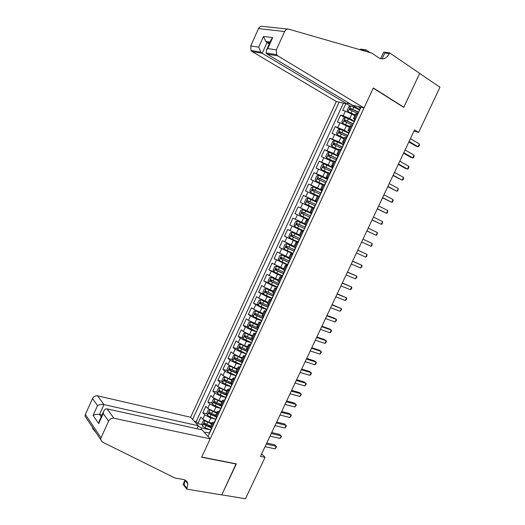 <?xml version="1.0" encoding="UTF-8"?>
<svg xmlns="http://www.w3.org/2000/svg" width="525" height="525" viewBox="0 0 525 525"><rect width="100%" height="100%" fill="white"/><g stroke="black" fill="none" stroke-linecap="round" stroke-linejoin="round"><path stroke-width="0.79" d="M347.904 102.48L347.196 104.016L336.328 101.502L190.627 417.25L97.578 395.837L103.963 404.604L99.527 414.461L101.207 416.857M346.631 103.884L350.319 106.083M345.85 103.701L342.727 110.447L345.384 111.097L354.821 115.638M354.178 121.177L349.716 118.578L343.232 115.756L340.581 115.087L345.05 117.679M340.581 115.087L337.365 122.03L339.997 122.738L349.427 127.26M344.046 138.849L334.622 134.347L332.023 133.593L335.226 126.656L339.793 129.242M338.678 150.406L326.688 145.117L329.884 138.206L334.563 140.779M333.329 161.93L321.372 156.614L324.562 149.717L329.569 152.401M327.987 173.427L316.063 168.079L319.246 161.201L325.48 164.45M322.665 184.892L310.774 179.511L313.95 172.653L324.286 177.896M317.356 196.324L305.498 190.916L308.661 184.078L321.923 190.614M312.06 207.729L300.234 202.289L303.391 195.471L316.962 201.968M308.615 219.936L294.991 213.636L298.134 206.83L311.765 213.17M294.991 213.636L308.647 219.87M304.671 223.643L292.891 218.164L289.754 224.949L303.463 231.026M299.414 234.97L287.667 229.464L284.53 236.23L298.036 242.038M294.164 246.271L282.45 240.739L279.326 247.485L288.888 251.468M288.927 257.545L277.246 251.98L274.135 258.713L280.265 261.188M283.71 268.787L272.062 263.196L268.951 269.909L274.05 271.897M278.506 280.002L266.884 274.378L263.786 281.072L268.682 282.923M273.315 291.185L263.95 286.998L261.726 285.534L258.635 292.208L263.458 293.974M268.131 302.334L258.772 298.174L256.581 296.658L253.496 303.319L258.248 304.992M262.966 313.458L253.614 309.317L251.442 307.755L248.371 314.396L253.057 315.991M257.814 324.555L248.463 320.434L246.323 318.819L243.259 325.447L247.885 326.97M252.676 335.619L249.506 334.602L243.331 331.524L241.218 329.858L238.16 336.466L242.727 337.916M247.551 346.658L244.374 345.673L238.212 342.582L236.125 340.869L233.074 347.465L237.582 348.836M242.445 357.669L239.249 356.718L233.107 353.614L231.046 351.848L228.001 358.424L232.463 359.73M237.346 368.648L234.143 367.73L228.014 364.613L225.98 362.801L222.941 369.364L227.351 370.604M232.26 379.601L229.044 378.715L222.928 375.592L220.92 373.728L217.895 380.271L222.259 381.445M227.187 390.521L223.965 389.675L217.862 386.531L215.88 384.622L212.861 391.145L217.186 392.267M225.533 394.426L226.249 394.61M222.127 401.415L218.892 400.601L212.809 397.451L210.853 395.489L207.841 401.999L212.126 403.056M219.411 404.86L220.664 405.175M217.088 412.283L213.839 411.502L207.769 408.338L205.839 406.33L202.834 412.821L207.08 413.825M213.426 415.327L215.447 415.807M413.936 131.224L418.622 132.392L414.56 129.905L260.466 456.389L265.053 457.347L261.647 453.882M265.053 457.347L245.483 498.75L221.806 494.852L236.355 463.864L201.698 457.065L373.236 88.141L403.732 107.376L419.672 73.421L439.963 87.235L418.622 132.392M208.018 436.485L360.99 107.198M339.117 102.145L192.603 419.436M215.46 419.114L210.807 418.025L204.75 414.855L202.834 412.821M212.054 423.117L208.793 422.369L210.807 418.025M220.697 408.332L215.86 407.144L209.783 403.988L207.841 401.999M225.98 397.53L220.92 396.231L214.83 393.087L212.861 391.145M225.317 377.186L223.506 377.199L221.99 380.474L222.587 382.607L231.164 386.656L225.993 385.291L219.89 382.161L217.895 380.271M235.994 375.697L231.079 374.325L224.963 371.201L222.941 369.364M241.034 364.737L236.184 363.326L230.048 360.216L228.001 358.424M246.133 353.765L241.297 352.301L235.148 349.204L233.074 347.465M251.239 342.766L246.422 341.25L240.26 338.166L238.16 336.466M256.364 331.734L251.567 330.166L245.385 327.095L243.259 325.447M261.502 320.67L256.718 319.049L250.523 315.991L248.371 314.396M266.654 309.586L261.89 307.912L253.496 303.319M271.819 298.469L267.074 296.737L258.635 292.208M276.997 287.319L272.265 285.541L263.786 281.072M282.188 276.143L277.476 274.306L268.951 269.909M287.392 264.935L274.135 258.713M292.615 253.7L279.326 247.485M298.108 242.55L284.53 236.23M303.358 231.262L289.754 224.949M311.778 213.13L306.908 210.866L309.028 206.299M317.061 201.764L312.211 199.434L314.331 194.86M322.357 190.365L317.527 187.976L319.653 183.389M327.41 178.802L322.855 176.485L324.988 171.885M332.732 167.337L328.197 164.968L330.343 160.348M338.074 155.846L333.559 153.418L335.705 148.785M343.429 144.316L338.927 141.835L341.086 137.196M348.797 132.759L344.315 130.22L346.474 125.567M343.416 103.136L196.127 421.719L197.84 423.616L202.046 424.567M208.793 422.369L202.742 419.193L200.839 417.139L197.84 423.616M298.134 206.83L306.908 210.866M303.391 195.471L312.211 199.434M308.661 184.078L317.527 187.976M313.95 172.653L322.855 176.485M319.246 161.201L328.197 164.968M324.562 149.717L333.559 153.418M329.884 138.206L338.927 141.835M335.226 126.656L344.315 130.22M355.563 118.886L353.469 118.538L355.071 119.943M357.663 114.096L355.622 113.905M352.249 126.026L350.136 125.731M349.611 131.696L347.983 130.364L350.037 130.771M346.736 137.891L344.656 137.524M344.164 143.417L342.51 142.157L344.531 142.629M341.237 149.723L339.196 149.284M338.737 155.111L337.05 153.917L339.038 154.448M335.757 161.523L333.756 161.011M333.316 166.773L331.603 165.644L333.565 166.235M330.284 173.296L328.322 172.705M327.915 178.402L326.169 177.338L328.105 177.995M324.831 185.03L322.908 184.373M322.527 189.998L320.755 189L322.658 189.715M319.397 196.737L317.507 196.002M317.152 201.561L315.354 200.635L317.225 201.41M313.97 208.412L312.119 207.598L309.967 212.238L311.811 213.071M308.562 220.054L306.744 219.181L308.588 220.001M304.598 223.794L306.403 224.7M303.168 231.663L301.383 230.731L303.253 231.486M301.383 230.731L299.237 235.344L301.015 236.296M297.793 243.239L296.028 242.255L297.931 242.944M294.033 246.96L286.958 243.666L295.641 247.866M292.425 254.789L290.699 253.739L292.622 254.363M288.586 258.287L290.286 259.396M287.077 266.306L285.377 265.197L287.332 265.762M283.277 269.719L284.944 270.9M281.741 277.791L280.068 276.629L282.05 277.121M277.981 281.124L279.608 282.371M276.419 289.242L274.778 288.022L276.787 288.455M272.705 292.497L274.293 293.816M271.11 300.668L269.502 299.388L271.537 299.755M267.435 303.837L268.997 305.228M265.821 312.06L264.239 310.728L266.3 311.03M262.185 315.151L263.675 316.582M260.544 323.42L258.989 322.035L261.076 322.271M256.942 326.432L258.431 327.954M255.275 334.753L253.752 333.309L255.773 333.454M251.718 337.687L253.175 339.275M250.025 346.054L248.528 344.551L250.497 344.617M246.507 348.908L247.931 350.569M244.788 357.328L243.324 355.766L245.267 355.753M241.31 360.104L242.701 361.823M239.571 368.563L238.127 366.955L240.063 366.877M236.132 371.267L237.484 373.052M234.36 379.778L232.949 378.112L234.892 377.967M230.961 382.397L232.28 384.254M229.162 390.961L227.784 389.235L229.747 389.038M225.802 393.501L227.089 395.423M223.985 402.111L222.633 400.332L224.621 400.076M220.664 404.578L221.918 406.56M218.82 413.234L217.494 411.403L219.502 411.088L219.575 411.6M215.532 415.623L216.753 417.67M213.662 424.325L212.369 422.441L214.403 422.067M210.42 426.641L211.608 428.754M204.671 432.784L205.439 432.167L209.317 433.013M357.689 106.437L360.55 108.157M351.442 104.6L347.642 103.044M359.572 109.561L351.415 104.672M210.249 429.877L201.626 427.96L200.858 429.614M207.546 425.808L210.492 426.471M311.798 213.098L309.967 212.238M196.127 421.719L194.296 421.306M198.122 426.11L201.626 427.96M360.537 108.183L360.163 108.288M408.87 141.953L416.023 146.213L418.012 146.757L409.113 141.448M419.337 143.962L419.37 145.254L418.838 146.37L418.012 146.757L419.337 143.962L410.445 138.626M359.369 110.427L359.317 110.808M358.463 111.956L358.857 111.799M359.448 109.823L350.792 105.893L348.784 106.713L347.163 110.197L348.095 111.72L355.169 114.89M348.095 111.72L355.071 115.1M358.417 112.042L350.306 108.275L349.781 109.705L357.768 113.439M350.641 110.02L351.54 109.01L358.319 112.265M336.328 101.502L252.184 51.627L251.009 50.479L250.727 45.944L258.7 47.165L263.524 36.435L272.692 37.616L267.763 48.556L266.497 50.131L266.109 52.94L267.107 54.088L352.511 105.243L364.048 107.907L277.791 55.853L267.107 54.088L267.527 53.169M267.763 48.556L276.347 49.868L284.622 31.546C285.633 29.61 287.044 28.823 288.848 29.19L371.746 53.091L379.03 57.96C383.099 59.988 386.525 58.518 389.314 53.563L389.629 52.887L419.698 73.362L403.81 107.198L373.321 87.957L364.048 107.907M250.727 45.944L258.517 28.586C259.475 26.749 260.827 26.007 262.572 26.362L287.812 29.078M272.974 27.595L272.626 27.444M380.625 58.708L383.69 52.119L389.629 52.887M364.042 50.872L364.324 50.302L360.196 49.763L360.498 49.12L365.977 49.829L365.328 51.24M370.204 52.651L365.977 49.829M403.259 107.08L403.81 107.198M347.196 104.016L262.198 53.274L252.184 51.627M364.324 50.302L364.061 50.879M382.056 58.931L384.818 52.972L389.314 53.563M276.347 49.868L276.583 54.646L277.791 55.853M269.292 43.929L267.035 42.545L262.198 53.274L260.82 52.073L258.7 47.165M263.524 36.435L265.755 41.449L267.035 42.545L269.745 42.932M272.692 37.616L271.044 40.038M196.908 428.741L198.299 425.736L103.963 404.604C101.647 404.243 99.501 404.572 97.532 405.582L92.518 398.541L85.372 414.468L101.036 437.85L100.688 439.602L102.204 441.945L175.022 478.045L183.428 479.502C185.902 480.014 187.373 481.471 187.838 483.873L186.788 489.136L221.78 494.904L236.086 463.811M198.299 425.736L190.627 417.25M236.276 464.028L201.62 457.236L210.164 438.861L113.886 418.215C111.595 417.966 109.83 418.937 108.596 421.122L101.036 437.85M95.891 432.41L95.806 432.351C93.161 429.398 92.072 427.757 92.531 427.435M186.788 489.136L183.054 484.293L185.043 480.014M210.164 438.861L202.046 429.877L107.093 408.896L113.886 418.215M185.876 481.353L186.152 480.749M86.52 418.418L85.043 416.141L85.372 414.468M92.518 398.541C93.686 396.467 95.373 395.561 97.578 395.837M184.951 479.975L184.242 484.864L187.071 488.526M102.04 415.006L99.527 414.461C97.197 414.12 95.058 414.435 93.102 415.426L97.532 405.582M108.596 421.122L103.222 413.575L103.628 411.482C104.488 409.48 105.643 408.621 107.093 408.896M103.222 413.575L98.707 423.59L99.514 420.61M355.031 120.028L354.67 120.107M352.288 125.941L353.358 123.638M403.574 153.182L410.76 157.349L412.729 157.927L403.784 152.736M414.048 155.138L414.094 156.404L413.562 157.513L412.729 157.927L414.048 155.138L405.116 149.914M349.545 131.847L349.197 131.9M346.802 137.74L346.474 137.812M398.291 164.377L405.51 168.453L407.459 169.063L398.468 163.99M408.772 166.281L408.831 167.521L408.299 168.63L407.459 169.063L408.772 166.281L399.801 161.182M347.498 135.548L347.872 135.443M344.065 143.627L343.731 143.66M393.015 175.547L402.196 180.173L393.173 175.219M403.515 177.398L403.581 178.612L403.056 179.714L402.196 180.173L403.515 177.398L394.498 172.417M342.044 147.295L342.398 147.217M338.612 155.38L338.284 155.387M387.758 186.69L396.952 191.251L387.89 186.414M398.265 188.482L397.819 190.778L396.952 191.251L398.265 188.482L389.209 183.619M336.597 159.016L336.945 158.963M354.034 121.478L345.398 117.541L343.402 118.328L341.788 121.807L342.7 123.355L349.762 126.532M342.7 123.355L349.676 126.715M353.023 123.697L344.892 119.93L344.38 121.354L352.36 125.081M345.26 121.688L346.133 120.645L352.918 123.88M348.639 133.101L340.01 129.163L338.034 129.911L336.427 133.383L337.326 134.958L344.374 138.141M337.326 134.958L344.295 138.298M347.878 135.43L339.498 131.552L338.999 132.976L346.966 136.69M339.892 133.324L340.738 132.248L347.557 135.483M343.258 144.683L334.642 140.746L332.679 141.468L331.078 144.933L331.964 146.534L338.999 149.717M331.964 146.534L338.933 149.855M342.497 147.013L334.117 143.141L333.624 144.565L341.591 148.273M334.543 144.933L335.357 143.824L342.431 147.157M337.883 156.247L329.287 152.309L327.344 152.992L325.749 156.443L326.616 158.071L333.637 161.26M326.616 158.071L333.585 161.378M337.129 158.563L328.748 154.698L328.269 156.122L336.223 159.823M329.214 156.509L330.205 155.426L337.076 158.681M382.515 197.8L391.722 202.302L382.613 197.584M393.028 199.539L393.12 200.701L392.595 201.803L391.722 202.302L393.028 199.539L383.933 194.795M332.535 167.77L323.951 163.833L322.022 164.489L320.427 167.928L321.28 169.582L328.289 172.777M321.28 169.582L328.25 172.869M331.78 170.08L323.393 166.228L322.928 167.646L330.875 171.34M323.905 168.059L324.87 166.937L331.734 170.179M327.731 178.789L326.648 181.125M377.285 208.884L386.505 213.327L377.357 208.727M387.811 210.571L387.391 212.809L386.505 213.327L387.811 210.571L378.669 205.944M324.739 184.544L326.045 182.359M327.193 179.268L318.623 175.33L316.713 175.954L315.125 179.386L315.965 181.066L323.413 184.478M315.965 181.066L322.954 184.341M326.438 181.571L318.052 177.726L317.605 179.143L325.539 182.825M318.616 179.583L319.548 178.421L326.406 181.643M372.067 219.936L381.301 224.319L372.113 219.837M382.6 221.576L382.193 223.781L381.301 224.319L382.6 221.576L373.426 217.061M321.864 190.732L313.307 186.795L311.417 187.386L309.829 190.805L310.662 192.518L319.469 196.573M310.662 192.518L319.449 196.619M321.116 193.029L312.729 189.19L312.29 190.608L320.217 194.283M313.359 191.08L314.239 189.873L321.097 193.075M316.916 202.073L315.86 204.304M366.863 230.961L376.11 235.285L366.883 230.915M377.409 232.549L377.016 234.727L376.11 235.285L377.409 232.549L368.189 228.152M313.957 207.762L315.256 205.616M316.555 202.164L308.011 198.227L306.134 198.785L304.553 202.204L305.366 203.936L314.167 207.998M305.366 203.936L314.16 208.012M315.807 204.461L307.414 200.629L306.987 202.04L314.908 205.708M308.136 202.565L308.674 201.226L315.794 204.481M311.535 213.662L310.249 215.742L302.118 212.034L301.704 213.445L309.848 217.206L303.03 214.056L303.378 212.618L302.118 212.034M362.972 239.21L372.232 243.495L370.932 246.225L361.666 241.973M372.232 243.495L371.844 245.641L370.932 246.225M311.253 213.57L302.728 209.632L300.871 210.157L299.289 213.563L300.09 215.322L308.615 219.266M303.483 230.993L304.52 228.749M357.761 250.241L367.06 254.408L365.774 257.138L356.462 252.998M357.788 250.189L367.06 254.408L366.693 256.535L365.774 257.138M297.458 221.005L306.233 225.067L297.458 221.005L295.614 221.504L294.046 224.897L294.827 226.682L303.338 230.619M298.705 225.881L304.598 228.585L297.76 225.415L298.102 223.972L296.842 223.407L296.435 224.818L298.705 225.881L297.701 228.04M304.973 227.102L296.842 223.407M352.57 261.247L361.909 265.302L360.623 268.019L351.271 263.99M299.762 239L300.556 236.604M352.623 261.135L361.909 265.302L362.066 266.313L360.623 268.019M300.983 236.368L292.202 232.352L290.377 232.811L288.809 236.204L289.577 238.009L298.075 241.953M292.202 232.352L300.963 236.407M299.703 238.442L291.808 234.806L291.178 236.165L299.335 239.918M299.355 239.873L292.51 236.742L292.832 235.305L291.572 234.754M292.793 253.995L293.816 251.764M347.386 272.219L356.764 276.163L355.484 278.873L346.093 274.962M347.465 272.055L356.764 276.163L356.934 277.147L355.484 278.873M286.958 243.666L285.154 244.099L283.585 247.472L284.347 249.309L292.825 253.253M294.446 249.749L286.565 246.12L285.935 247.478L294.079 251.226M294.118 251.147L287.273 248.036L287.057 246.901M342.221 283.165L351.638 286.998L350.359 289.702L340.935 285.902M342.326 282.949L351.638 286.998L351.816 287.956L351.304 289.039L350.359 289.702M288.678 258.09L281.735 254.947L279.943 255.347L278.381 258.72L279.123 260.577L287.588 264.521M281.735 254.947L288.632 258.182M289.209 261.03L281.334 257.408L280.704 258.766L288.842 262.5M288.888 262.402L282.05 259.311L281.813 258.195M337.07 294.085L346.526 297.806L345.247 300.503L335.783 296.815M337.201 293.81L346.526 297.806L346.71 298.738L346.205 299.814L345.247 300.503M283.461 269.325L276.517 266.201L274.746 266.569L273.184 269.935L273.912 271.819L282.365 275.763M276.517 266.201L283.408 269.443M283.986 272.278L276.117 268.669L275.487 270.014L283.618 273.742M283.677 273.623L276.839 270.546L276.59 269.463M331.931 304.979L341.421 308.582L340.148 311.272L330.645 307.696M332.082 304.651L341.421 308.582L341.624 309.494L340.148 311.272M278.257 280.534L271.313 277.43L269.561 277.764L268.006 281.118L268.721 283.027L277.161 286.972M271.313 277.43L278.191 280.672M278.775 283.5L270.913 279.897L270.29 281.243L278.408 284.957M278.48 284.812L271.642 281.754L271.379 280.691M326.799 315.84L336.335 319.338L335.062 322.015L325.52 318.55M273.203 296.159L273.053 295.818M326.983 315.459L334.642 318.268L336.335 319.338L336.545 320.224L335.062 322.015M273.066 291.71L266.129 288.625L264.39 288.927L262.841 292.274L263.543 294.21L271.963 298.147M266.129 288.625L272.993 291.867M273.577 294.689L265.447 291.034L265.099 292.438L273.197 296.139M274.024 293.718L273.026 295.87L266.457 292.937L266.188 291.893M268.964 305.294L267.789 307.138M321.687 326.675L331.255 330.061L329.989 332.738L320.414 329.378M321.897 326.235L329.582 328.958L331.255 330.061L331.478 330.921L330.973 331.99L329.989 332.738M267.894 302.859L260.958 299.788L259.232 300.064L257.683 303.397L258.372 305.36L266.785 309.304M260.958 299.788L267.809 303.043M268.393 305.845L260.262 302.203L259.928 303.601L267.77 307.184M267.855 306.994L261.286 304.087L261.004 303.069M261.082 322.258L260.925 321.917M316.588 337.483L326.196 340.758L324.929 343.429L315.315 340.18M262.684 318.813L262.546 318.426M261.995 320.027L260.892 321.989M262.251 319.751L261.89 319.843M316.818 336.991L324.535 339.623L326.196 340.758L326.425 341.591L325.92 342.661L324.929 343.429M262.73 313.976L255.8 310.925L254.087 311.168L252.545 314.495L253.221 316.483L261.621 320.421M255.8 310.925L262.631 314.18M263.222 316.975L255.098 313.34L254.763 314.738L262.598 318.314M262.697 318.098L256.134 315.21L255.846 314.206M255.846 333.533L255.701 333.165M311.496 348.265L321.142 351.428L319.882 354.093L310.229 350.956M257.44 330.094L257.316 329.68M256.758 331.301L255.662 333.244M257.027 330.986L256.659 331.104M311.758 347.721L319.502 350.267L321.142 351.428L321.385 352.242L319.882 354.093M257.578 325.06L250.648 322.028L248.955 322.245L247.419 325.566L248.082 327.574L256.469 331.518M250.648 322.028L257.473 325.29M258.064 328.079L249.939 324.443L249.618 325.848L257.447 329.411M257.552 329.175L250.989 326.301L250.694 325.323M250.622 344.774L250.491 344.387M306.423 359.015L316.103 362.073L314.849 364.731L305.156 361.699M252.217 341.342L252.105 340.909M251.816 342.195L251.639 342.582M306.705 358.417L314.482 360.878L316.103 362.073L316.358 362.86L315.86 363.923L314.849 364.731M252.446 336.125L245.477 333.113L243.843 333.296L242.307 336.604L242.957 338.638L251.324 342.582M245.516 333.113L252.328 336.374M252.919 339.15L244.794 335.527L244.486 336.925L252.302 340.482M252.42 340.22L245.864 337.365L245.556 336.4M245.411 355.983L245.293 355.569M301.363 369.738L311.082 372.691L309.829 375.336L300.097 372.415M246.999 352.564L246.901 352.104M246.625 353.377L246.428 353.804M301.672 369.088L309.474 371.464L311.082 372.691L311.345 373.452L310.846 374.509L309.829 375.336M241.316 344.446L238.737 344.315L237.208 347.616L237.845 349.67L246.199 353.614M241.854 344.695L247.321 347.156M240.398 344.157L247.196 347.432M247.144 349.919L239.669 346.572L239.367 347.97L247.177 351.52M247.308 351.238L240.745 348.397L240.437 347.452M240.22 367.165L240.109 366.732M296.31 380.441L306.068 383.276L304.815 385.921L295.05 383.112M241.802 363.753L241.71 363.274M241.126 364.941L240.063 366.831M241.448 364.521L241.047 364.711M296.645 379.733L304.48 382.023L306.344 384.018L304.815 385.921M235.922 355.366L233.645 355.307L232.122 358.595L232.746 360.675L241.087 364.619M237.064 355.904L242.215 358.155M235.292 355.176L242.077 358.457M241.448 360.695L234.872 357.669L234.255 358.995L242.058 362.532M242.202 362.23L235.646 359.402L235.331 358.477M235.036 378.315L234.938 377.862M291.277 391.112L301.068 393.842L299.821 396.48L290.017 393.776M236.618 374.916L236.539 374.417M236.283 375.644L236.047 376.149M291.631 390.351L299.499 392.556L301.35 394.557L299.821 396.48M230.593 366.286L228.572 366.266L227.049 369.548L227.66 371.654L236.132 375.657M232.398 367.119L237.123 369.134M230.199 366.168L236.972 369.449M236.073 371.569L229.458 368.589L229.162 369.987L236.959 373.511M237.11 373.19L230.554 370.381L230.239 369.475M229.871 389.438L229.779 388.959M286.25 401.756L296.08 404.381L294.833 407.006L284.996 404.408M231.446 386.046L231.381 385.521M231.131 386.735L230.875 387.273M286.637 400.942L294.532 403.062L296.376 405.07L294.833 407.006M225.12 377.134L231.879 380.415M228.053 378.4L232.037 380.074M230.915 382.502L224.365 379.549L224.083 380.947L231.866 384.471M232.03 384.123L225.481 381.327L225.159 380.441M224.72 400.536L224.641 400.03M281.243 412.368L291.106 414.888L289.866 417.513L279.989 415.019M226.288 397.149L226.229 396.605M225.986 397.792L225.717 398.377M281.649 411.508L289.57 413.542L291.414 415.557L289.866 417.513M276.242 422.96L286.145 425.375L284.904 427.993L274.995 425.604M221.143 408.22L221.097 407.656M220.868 408.824L220.579 409.447M276.675 422.048L284.629 423.997L286.46 426.024L284.904 427.993M214.449 422.632L214.39 422.087M271.261 433.525L281.197 435.829L279.956 438.441L270.014 436.157M216.011 419.265L215.978 418.674M215.755 419.829L215.447 420.486M271.714 432.561L279.694 434.418L281.518 436.459L279.956 438.441M220.093 388.08L218.459 388.106L216.943 391.368L217.527 393.527L226.091 397.576M220.054 388.067L226.8 391.355M223.466 389.53L226.971 390.994M225.835 393.435L219.293 390.488L219.017 391.88L226.793 395.397M226.459 394.813L220.415 392.247L220.093 391.374M212.468 404.362L214.955 398.98L213.419 398.98L211.91 402.242L212.481 404.414L221.032 408.47M215.086 399.053L221.734 402.268M218.715 400.555L221.911 401.881M220.776 404.335L214.233 401.395L213.964 402.787L221.583 406.232M220.848 405.458L215.368 403.134L215.04 402.281M209.829 409.848L208.392 409.828L206.889 413.077L207.447 415.282L210.112 416.916L215.985 419.331M210.157 410.038L216.681 413.149M213.892 411.515L216.871 412.742M215.723 415.216L209.186 412.269L208.924 413.667L215.985 416.876M215.493 416.181L210.335 414.002L210 413.162M209.337 433.637L209.291 433.072M266.287 444.058L276.255 446.263L275.028 448.868L265.046 446.69M210.899 430.283L210.873 429.667M210.656 430.802L210.335 431.498M266.766 443.041L274.772 444.819L276.596 446.867L275.028 448.868M204.717 420.696L203.385 420.65L201.882 423.892L202.427 426.116L205.078 427.77L210.866 430.133M205.249 420.991L211.641 424.003M209.048 422.428L211.844 423.577M210.683 426.064L204.153 423.124L203.89 424.515L210.538 427.547M210.315 426.937L205.308 424.837L204.98 424.016M213.839 411.502L215.86 407.144M218.892 400.601L220.92 396.231M223.965 389.675L225.993 385.291M229.044 378.715L231.079 374.325M234.143 367.73L236.184 363.326M239.249 356.718L241.297 352.301M244.374 345.673L246.422 341.25M249.506 334.602L251.567 330.166M254.658 323.498L256.718 319.049M259.822 312.368L261.89 307.912M265 301.212L267.074 296.737M270.185 290.023L272.265 285.541M275.389 278.801L277.476 274.306M280.613 267.553L282.699 263.051M285.843 256.279L287.936 251.757M291.086 244.972L293.186 240.437M296.349 233.632L298.456 229.09M301.619 222.265L303.732 217.711M349.716 118.578L351.881 113.912M343.232 115.756L345.384 111.097M202.742 419.193L204.75 414.855M207.769 408.338L209.783 403.988M212.809 397.451L214.83 393.087M217.862 386.531L219.89 382.161M222.928 375.592L224.963 371.201M228.014 364.613L230.048 360.216M233.107 353.614L235.148 349.204M238.212 342.582L240.26 338.166M243.331 331.524L245.385 327.095M248.463 320.434L250.523 315.991M253.614 309.317L255.675 304.861M258.772 298.174L260.84 293.705M263.95 286.998L266.017 282.516M269.135 275.789L271.215 271.3M274.339 264.554L276.419 260.052M279.549 253.293L281.643 248.778M284.78 241.999L286.88 237.471M290.023 230.672L292.123 226.137M295.28 219.319L297.386 214.771M300.549 207.933L302.662 203.372M305.839 196.521L307.952 191.947M311.135 185.076L313.261 180.488M316.45 173.598L318.577 168.998M321.779 162.094L323.912 157.48M327.121 150.557L329.26 145.93M332.476 138.987L334.622 134.347M337.844 127.385L339.997 122.738M354.533 118.624L356.738 113.873M349.02 130.489L351.225 125.751M343.527 142.321L345.726 137.596M338.048 154.12L340.239 149.408M332.581 165.893L334.766 161.188M327.127 177.627L329.306 172.935M321.694 189.328L323.866 184.649M316.273 201.003L318.439 196.337M310.866 212.638L313.031 207.992M305.478 224.247L307.63 219.607M300.097 235.83L302.249 231.197M294.735 247.373L296.881 242.76M289.387 258.891L291.526 254.284M284.058 270.368L286.184 265.781M278.736 281.827L280.862 277.246M273.433 293.245L275.553 288.684M268.144 304.638L270.257 300.083M262.868 315.998L264.974 311.456M257.604 327.331L259.704 322.803M252.354 338.632L254.454 334.11M247.118 349.899L249.211 345.398M241.9 361.141L243.987 356.646M236.69 372.35L238.777 367.867M231.499 383.532L233.573 379.063M226.321 394.682L228.388 390.226M221.156 405.805L223.223 401.356M216.005 416.896L218.065 412.46M210.866 427.954L212.92 423.537M350.746 105.912L348.068 111.681M352.124 110.683L351.094 112.901M353.804 107.061L352.774 109.285M351.704 109.062L350.431 108.301M284.622 31.546L258.517 28.586M98.707 423.59L93.102 415.426M345.345 117.561L342.681 123.316M346.717 122.345L345.693 124.556M348.39 118.729L347.366 120.947M346.31 120.697L345.03 119.956M339.964 129.176L337.306 134.918M341.329 133.973L340.305 136.178M342.996 130.371L341.972 132.576M340.928 132.307L339.642 131.578M334.596 140.766L331.944 146.488M335.947 145.569L334.93 147.768M337.614 141.973L336.591 144.178M335.56 143.883L334.274 143.174M329.241 152.322L326.596 158.032M330.586 157.132L329.569 159.324M332.246 153.549L331.229 155.748M330.205 155.426L328.912 154.737M323.899 163.846L321.261 169.542M325.238 168.669L324.22 170.855M326.891 165.093L325.874 167.285M324.87 166.937L323.571 166.268M318.577 175.343L315.945 181.02M319.902 180.173L318.892 182.352M321.549 176.61L320.539 178.795M319.548 178.421L318.242 177.765M313.261 186.808L310.636 192.472M314.58 191.645L313.569 193.823M316.227 188.094L315.217 190.267M314.239 189.873L312.926 189.236M307.965 198.24L305.347 203.89M309.271 203.09L308.267 205.255M310.918 199.546L309.908 201.718M308.943 201.298L307.624 200.675M302.682 209.646L300.07 215.276M303.982 214.502L302.978 216.668M305.622 210.965L304.618 213.13M303.03 214.056L301.704 213.445M297.412 221.018L294.807 226.636M300.339 222.357L299.335 224.516M297.76 225.415L296.435 224.818M292.156 232.365L289.557 237.963M293.436 237.234L292.438 239.387M295.07 233.717L294.072 235.876M292.51 236.742L291.178 236.165M286.912 243.672L284.327 249.263M288.186 248.555L287.195 250.701M289.813 245.05L288.816 247.196M287.273 248.036L285.935 247.478M281.689 254.96L279.103 260.531M282.949 259.849L281.958 261.988M284.576 256.351L283.579 258.497M282.05 259.311L280.704 258.766M276.472 266.214L273.899 271.773M277.732 271.11L276.741 273.243M279.346 267.619L278.355 269.758M276.839 270.546L275.487 270.014M271.274 277.436L268.702 282.982M272.521 282.338L271.53 284.471M274.135 278.86L273.144 280.993M271.642 281.754L270.29 281.243M266.083 288.632L263.524 294.158M267.323 293.547L266.339 295.667M268.931 290.076L267.947 292.202M266.457 292.937L265.099 292.438M260.912 299.795L258.359 305.314M262.146 304.717L261.161 306.836M263.747 301.258L262.762 303.378M261.286 304.087L259.928 303.601M255.754 310.931L253.207 316.431M256.974 315.86L255.997 317.973M258.576 312.408L257.598 314.527M256.134 315.21L254.763 314.738M250.609 322.035L248.062 327.521M251.823 326.977L250.845 329.083M253.418 323.531L252.44 325.644M250.989 326.301L249.618 325.848M245.477 333.113L242.937 338.586M246.684 338.061L245.707 340.167M248.273 334.628L247.295 336.735M245.864 337.365L244.486 336.925M240.358 344.164L237.825 349.624M241.552 349.118L240.581 351.212M243.141 345.693L242.169 347.793M240.745 348.397L239.367 347.97M235.252 355.182L232.726 360.629M236.44 360.143L235.469 362.237M238.022 356.731L237.051 358.824M235.646 359.402L234.255 358.995M230.16 366.174L227.64 371.602M231.341 371.142L230.37 373.229M232.916 367.736L231.952 369.823M230.554 370.381L229.162 369.987M225.081 377.134L222.567 382.548M226.255 382.115L225.284 384.195M227.83 378.715L226.859 380.802M225.481 381.327L224.083 380.947M220.014 388.067L217.514 393.468M221.176 393.054L220.218 395.128M222.751 389.668L221.786 391.742M220.415 392.247L219.017 391.88M216.116 403.968L215.158 406.042M217.685 400.588L216.727 402.662M215.368 403.134L213.964 402.787M209.902 409.894L207.434 415.223M211.07 414.855L210.112 416.916M212.632 411.482L211.673 413.549M210.335 414.002L208.924 413.667M204.862 420.774L202.414 426.057M206.036 425.709L205.078 427.77M207.592 422.349L206.64 424.41M205.308 424.837L203.89 424.515M353.469 118.538L355.674 113.8M347.983 130.364L350.175 125.639M342.51 142.157L344.695 137.445M337.05 153.917L339.229 149.212M331.603 165.644L333.775 160.952M326.169 177.338L328.342 172.666M320.755 189L322.921 184.341M315.354 200.635L317.513 195.982M304.598 223.808L306.744 219.181M293.895 246.848L296.028 242.255M288.566 258.326L290.699 253.739M283.251 269.771L285.377 265.197M277.955 281.19L280.068 276.629M272.665 292.576L274.778 288.022M267.396 303.929L269.502 299.388M262.139 315.249L264.239 310.728M256.896 326.543L258.989 322.035M251.665 337.811L253.752 333.309M246.448 349.04L248.528 344.551M241.244 360.248L243.324 355.766M236.06 371.418L238.127 366.955M230.882 382.567L232.949 378.112M225.724 393.678L227.784 389.235M220.572 404.768L222.633 400.332M215.44 415.82L217.494 411.403M210.322 426.851L212.369 422.441M360.196 108.216L359.152 110.467M358.49 111.884L357.486 114.056M351.54 109.01L350.306 108.275M251.009 50.479L260.82 52.073M270.132 42.059L265.755 41.449M266.497 50.131L271.412 39.218M266.109 52.94L276.583 54.646M185.003 480.237L187.838 483.873M100.688 439.602L85.043 416.141M99.12 421.483L103.628 411.482M354.703 120.048L353.66 122.292M349.223 131.847L348.18 134.085M347.524 135.496L346.487 137.734M343.757 143.614L342.72 145.845M342.064 147.249L341.027 149.481M338.303 155.347L337.273 157.572M336.617 158.977L335.587 161.201M346.133 120.645L344.892 119.93M340.738 132.248L339.498 131.552M335.357 143.824L334.117 143.141M329.989 155.361L328.748 154.698M332.87 167.048L331.839 169.267M331.183 170.671L330.153 172.889M324.64 166.878L323.393 166.228M319.305 178.356L318.052 177.726M322.042 190.358L321.011 192.57M320.368 193.961L319.338 196.166M313.976 189.807L312.729 189.19M308.674 201.226L307.414 200.629M309.606 217.127L308.582 219.319M305.904 225.087L304.887 227.279M298.902 240.168L297.885 242.353M295.221 248.089L294.21 250.268M287.234 246.455L286.315 246.067M289.898 259.54L288.894 261.713M288.258 263.084L287.247 265.256M281.794 257.65L281.078 257.355M284.596 270.966L283.592 273.131M282.955 274.496L281.945 276.662M276.458 268.853L275.855 268.61M279.307 282.358L278.303 284.517M277.666 285.882L276.662 288.041M271.176 280.042L270.644 279.838M272.39 297.235L271.392 299.388M265.932 291.211L265.447 291.034M267.133 308.556L266.136 310.702M260.715 302.361L260.262 302.197M263.471 316.437L262.52 318.491M255.518 313.484L255.098 313.34M258.202 327.784L257.283 329.759M250.34 324.581L249.939 324.443M252.945 339.098L252.066 340.994M251.442 342.339L250.451 344.466M245.182 335.646L244.794 335.527M247.702 350.378L246.862 352.196M246.238 353.542L245.247 355.661M240.037 346.69L239.669 346.572M242.478 361.633L241.671 363.372M234.911 357.702L234.557 357.597M237.261 372.855L236.493 374.515M235.869 375.854L234.885 377.967M229.806 368.688L229.458 368.589M232.063 384.051L231.328 385.632M230.705 386.964L229.727 389.077M224.707 379.641L224.365 379.549M226.879 395.213L226.177 396.723M225.56 398.048L224.582 400.155M221.701 406.35L221.038 407.781M220.421 409.106L219.45 411.2M216.543 417.454L215.919 418.806M215.302 420.131L214.331 422.225M219.627 390.574L219.293 390.488M214.561 401.474L214.233 401.395M211.398 428.531L210.807 429.811M210.197 431.123L209.226 433.21"/></g></svg>
